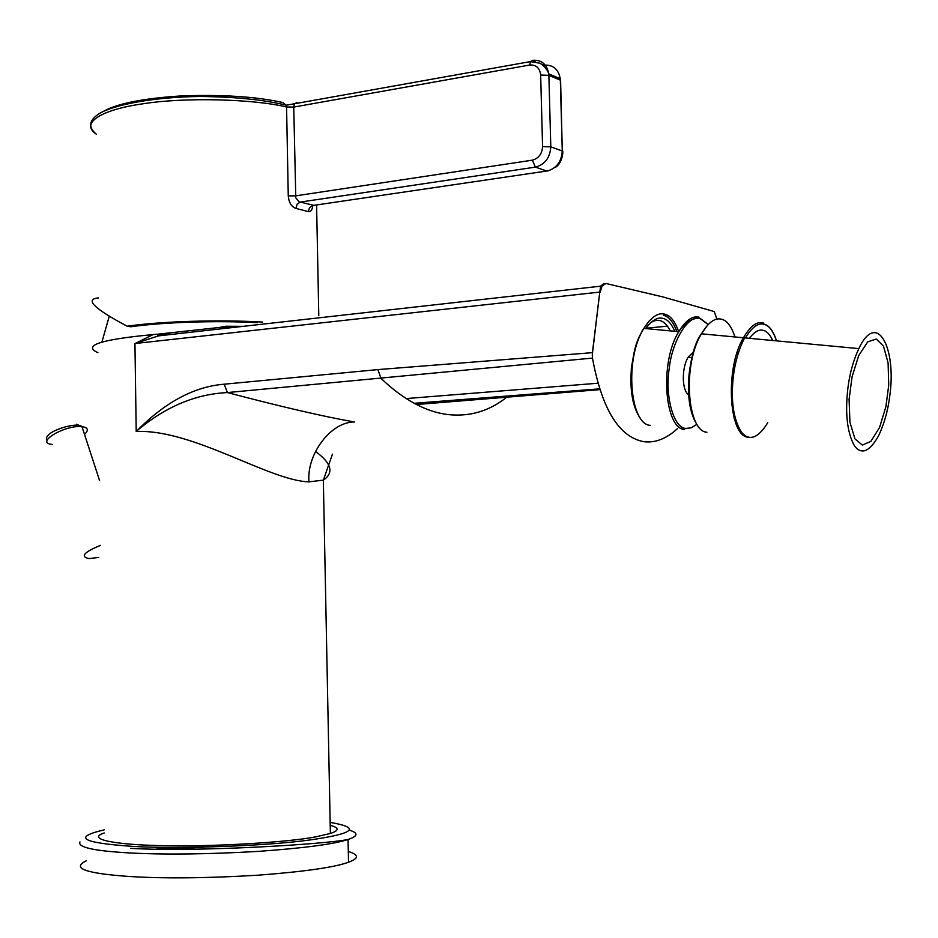 <?xml version="1.0" encoding="UTF-8"?>
<svg xmlns="http://www.w3.org/2000/svg" width="938" height="938" viewBox="0 0 938 938"><rect width="100%" height="100%" fill="white"/><g stroke="black" fill="none" stroke-linecap="round" stroke-linejoin="round"><path stroke-width="1.41" d="M98.76 557.465L88.934 558.579C80.105 556.609 83.939 552.212 100.436 545.365M86.284 860.791C71.065 868.213 85.569 873.454 129.807 876.526C164.947 878.672 207.755 878.214 258.243 875.177C304.545 871.637 334.632 867.322 348.526 862.221C359.148 858.329 359.066 854.753 348.303 851.505M177.235 847.436L155.907 849.136M104.247 832.956C85.557 839.1 115.081 844.857 162.122 845.63C212.457 846.979 288.822 842.23 315.86 836.825L330.375 833.46C339.427 830.493 339.38 827.773 330.211 825.323M243.364 326.318L225.976 326.236L219.386 327.468L232.73 327.514M136.796 430.941C165.158 402.168 194.283 386.585 224.182 384.205L227.43 392.565C281.318 406.775 323.692 416.589 354.552 421.994C330.985 421.643 306.491 454.191 308.942 481.839C269.276 480.819 192.876 428.947 136.209 431.492L136.796 430.941C165.182 406.881 195.397 394.089 227.43 392.565L592.453 358.093L592.417 352.665L599.781 292.07L592.241 355.279M315.473 451.413C331.56 463.208 334.186 472.787 323.352 480.15M332.474 454.133L323.329 480.15L308.942 481.839M170.13 333.025L157.748 336.097L157.232 334.245L219.386 327.468M157.748 336.097L135.178 343.507L153.093 334.573L157.232 334.245M97.88 352.665C82.251 345.524 100.659 339.497 153.093 334.573M135.178 343.507L599.781 292.07L600.637 286.102L603.978 283.452M159.636 335.57L157.607 335.722M600.168 292.105L602.067 286.008L605.866 283.464L662.932 296.936L714.264 311.557L716.913 319.155M599.828 389.633L416.495 404.524M677.424 428.654C666.555 438.609 655.51 442.982 644.265 441.763C619.232 437.389 601.962 409.496 592.453 358.093M224.182 384.205L377.897 369.595L592.417 352.665M670.271 330.88C664.925 320.503 658.394 317.771 650.667 322.695M634.217 351.902L631.344 367.977L630.934 384.709M889.705 396.446C887.876 410.832 884.194 423.894 878.672 435.631C869.585 451.799 861.494 455.176 854.401 445.796C847.108 432.43 844.962 413.013 847.964 387.535C849.793 373.218 853.416 360.239 858.833 348.608C876.936 309.845 896.834 347.904 889.705 396.446M858.833 348.608L744.608 337.868C738.91 349.112 735.193 361.669 733.446 375.563C730.62 400.268 733.293 419.157 741.477 432.254C749.356 441.481 758.127 438.304 767.765 422.721M548.331 170.798L312.964 205.481L309.587 207.509L308.25 211.578L295.904 208.424L297.088 204.273L300.078 202.116L535.387 167.128L546.96 171.068C556.422 168.523 561.522 161.828 562.272 150.983L550.794 146.844L542.574 146.609L540.663 75.028C539.784 67.982 536.161 64.652 529.794 65.015L293.746 107.073L294.38 103.883L296.889 102.605M103.614 111.27C117.613 103.461 143.338 98.361 180.776 95.957C221.86 94.398 255.793 96.567 282.561 102.465L286.313 105.22L286.571 107.002L293.746 107.073L295.787 197.812L299.14 201.822L313.925 205.34M295.904 208.424C291.425 206.782 288.869 202.596 288.259 195.854L286.571 107.002C253.94 99.053 184.856 96.989 142.259 103.895C101.879 109.605 79.531 123.007 96.297 134.181C87.844 127.017 88.969 120.076 99.686 113.346C114.518 104.728 153.082 97.095 199.876 96.473C235.215 96.837 264.024 99.756 286.313 105.22L530.322 61.615L532.561 60.325L535.504 61.591M312.8 205.504C312.272 209.971 310.759 212 308.25 211.578M98.478 297.909C84.408 299.163 93.964 308.59 127.122 326.201C161.125 321.312 219.398 319.483 262.628 322.086M257.434 322.672C216.572 320.397 162.45 322.203 130.816 326.776L127.122 326.201M776.465 340.857C773.205 330.997 769.09 325.486 764.107 324.337C758.221 322.602 751.983 327.139 745.382 337.938M772.713 340.506C769.981 334.538 766.85 331.161 763.309 330.375C759.041 329.121 754.375 331.759 749.333 338.313M645.719 328.581C651.828 320.28 657.585 316.88 662.99 318.381C667.528 319.354 671.467 323.657 674.809 331.313M693.37 351.926L688.093 357.296C681.445 368.212 681.856 390.56 688.598 394.746M763.473 323.059L763.086 322.953C756.872 321.124 750.318 326.061 743.412 337.762C724.453 369.255 729.189 436.709 748.184 437.214M157.549 335.523L168.172 334.772M47.135 440.25C41.424 432.125 77.444 421.115 81.887 426.649C64.816 424.691 34.249 443.017 52.258 444.424M80.809 426.309L76.693 424.211M84.526 434.4C88.934 430.073 88.09 427.505 82.005 426.684L99.58 480.584M203.921 847.131L169.837 849.289M349.768 830.271C358.574 833.096 358.011 836.168 348.08 839.475C334.209 844.13 304.135 848.116 257.868 851.423C207.392 854.295 164.596 854.799 129.479 852.923C93.906 850.942 77.397 847.272 79.953 841.914M330.153 822.392C361.318 827.738 354.458 833.612 309.575 840.014C265.653 846.146 176.614 849.101 133.161 846.416C81.712 842.91 72.062 837.388 104.212 829.86M667.446 326.131L645.93 328.265M406.189 398.58L597.893 383.232M377.897 369.595L381.016 378.389C403.492 399.764 425.723 411.829 447.731 414.549C469.61 417 489.401 411.125 507.095 396.95M136.209 431.492L134.943 343.613M876.327 339.052L867.767 341.831L858.727 355.525L852.067 376.806L849.089 399.389L849.934 422.241L854.964 438.89L862.339 445.058L870.863 441.399L879.574 427.435L885.882 406.764L888.743 385.108L888.098 362.924L883.455 346.075L876.327 339.052M542.574 146.609C542.082 153.926 538.647 158.44 532.303 160.175L295.458 195.89L288.259 195.854M529.794 65.015L530.322 61.615L540.159 63.245C544.849 66.586 547.722 70.139 548.777 73.879L548.871 75.321L540.663 75.028M545.341 65.109C553.643 65.121 558.614 69.67 560.244 78.733L560.338 80.14L548.871 75.321L550.794 146.844C550.043 157.795 544.908 164.56 535.387 167.128L532.303 160.175M560.373 81.524L562.272 150.983L560.596 80.269L560.244 78.71L548.777 73.879C546.831 64.101 541.425 59.586 532.561 60.325M541.847 64.288L544.122 65.261L543.278 65.414M562.261 152.202L562.53 151.088C563.504 150.315 562.39 164.549 554.675 167.621M676.826 331.501C673.214 321.851 668.735 316.446 663.389 315.285M678.702 331.677C675.008 321.242 670.33 315.391 664.667 314.148C657.984 312.319 651.031 317.114 643.808 328.558C624.122 359.113 630.101 424.656 650.327 425.371M731.605 404.7L732.555 401.851M738.007 354.107L737.725 351.105M734.97 336.965C731.488 326.389 727.02 320.479 721.568 319.237C715.143 317.407 708.389 322.309 701.343 333.963C682.114 365.105 687.402 431.632 706.912 432.219M649.401 320.714L642.084 330.997M708.12 324.536L700.147 318.592C688.867 313.761 672.018 340.611 669.169 368.88C664.761 396.856 674.012 428.701 685.924 428.42L691.13 427.845L696.735 424.457M699.162 317.232C692.666 315.403 685.866 320.221 678.772 331.677C659.273 362.537 664.796 428.877 684.634 429.522M707.662 325.017L699.537 336.531M130.64 848.374C197.25 852.22 325.439 844.223 348.057 839.487L348.526 862.221M599.581 388.848L414.174 403.293M158.604 335.851L165.264 333.529M330.375 833.46L323.34 480.15M602.067 286.008L158.616 335.851M316.587 204.941L318.791 315.731M776.535 340.869C773.451 331.126 769.312 325.545 764.118 324.126M734.114 418.794L735.31 418.934M640.466 418.559C632.728 407.362 629.715 390.829 631.391 368.974C634.569 346.509 636.632 340.318 643.902 328.406L678.772 331.677C685.35 322.133 692.479 317.689 700.158 318.345L708.213 324.442M691.857 357.683L688.093 357.296M697.79 425.875C690.204 414.889 687.249 398.146 688.938 375.657C691.329 355.49 695.492 341.538 701.425 333.811L743.412 337.762M109.218 316.364L101.902 342.089"/></g></svg>
